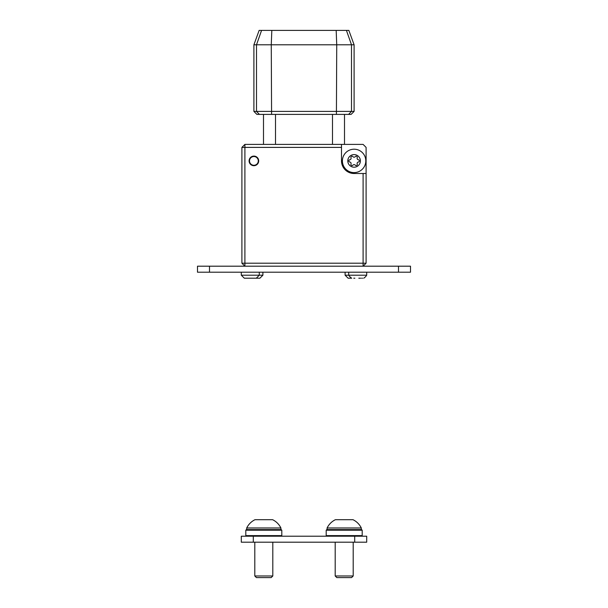 <?xml version="1.0" encoding="UTF-8"?>
<svg xmlns="http://www.w3.org/2000/svg" width="608" height="608" viewBox="0 0 608 608"><rect width="100%" height="100%" fill="white"/><g stroke="black" fill="none" stroke-linecap="round" stroke-linejoin="round"><path stroke-width="0.91" d="M357.109 158.278A1.535 1.535 0 0 1 357.208 157.723A1.117 1.117 0 0 0 355.292 156.621A1.535 1.535 0 0 1 352.906 156.621A1.117 1.117 0 0 0 350.991 157.723A1.535 1.535 0 0 1 349.798 159.79A1.117 1.117 0 0 0 349.798 162.009A1.535 1.535 0 0 1 350.991 164.076A1.117 1.117 0 0 0 352.906 165.178A1.535 1.535 0 0 1 355.292 165.178A1.117 1.117 0 0 0 357.208 164.076A1.535 1.535 0 0 1 358.408 162.009A1.117 1.117 0 0 0 358.408 159.79A1.535 1.535 0 0 1 357.109 158.278M354.099 111.401L351.097 114.403L256.903 114.403L253.901 111.401L253.901 44.802L256.5 44.802L261.569 30.4L348.855 30.4L354.099 44.802L256.5 44.802L256.5 111.401L354.099 111.401L354.099 44.802M253.901 156.522A4.378 4.378 0 0 0 249.523 160.9A4.378 4.378 0 0 0 253.901 165.277A4.378 4.378 0 0 0 258.278 160.9A4.378 4.378 0 0 0 253.901 156.522M249.098 160.9A4.803 4.803 0 0 0 253.901 165.703A4.803 4.803 0 0 0 258.696 160.9A4.803 4.803 0 0 0 253.901 156.096A4.803 4.803 0 0 0 249.098 160.9M360.4 160.9A6.3 6.3 0 0 1 354.099 167.2A6.3 6.3 0 0 1 347.799 160.9A6.3 6.3 0 0 1 354.099 154.599A6.3 6.3 0 0 1 360.4 160.9M365.803 160.9A11.696 11.696 0 0 1 354.099 172.604A11.696 11.696 0 0 1 342.403 160.9A11.696 11.696 0 0 1 354.099 149.203A11.696 11.696 0 0 1 365.803 160.9M363.098 173.5L366.1 173.5L366.1 263.203L363.098 263.203L363.098 173.5L354.099 173.5A12.601 12.601 0 0 1 341.498 160.9L341.498 147.402L244.902 147.402L244.902 263.203L363.098 263.203L363.098 266.198L366.1 263.203M241.9 263.203L244.902 266.198L244.902 263.203L241.9 263.203L241.9 147.402L244.902 144.4L341.498 144.4L341.498 147.402M366.1 173.5L366.1 147.402L363.098 144.4L341.498 144.4M241.9 147.402L244.902 147.402L244.902 144.4M263.5 144.4L263.5 114.403M344.5 114.403L344.5 144.4M253.901 111.401L256.5 111.401L259.403 114.403M253.901 44.802L259.145 30.4L261.569 30.4M398.498 272.202L398.498 266.198L410.499 266.198L410.499 272.202L197.501 272.202L197.501 266.198L209.502 266.198L209.502 272.202M398.498 266.198L209.502 266.198M197.501 266.198L197.501 272.202M326.2 530.199L326.8 529.598L361.6 529.598L362.201 530.199L326.2 530.199L326.2 535.602L362.201 535.602L361.6 536.203M326.8 536.203L326.2 535.602M362.201 530.199L362.201 535.602M241.3 542.199L241.3 536.203L253.3 536.203L253.3 542.199L241.3 542.199M354.7 542.199L354.7 536.203L366.7 536.203L366.7 542.199L253.3 542.199M354.7 536.203L253.3 536.203M281.8 530.199L245.799 530.199L246.4 529.598L281.2 529.598L281.8 530.199L281.8 535.602L281.2 536.203M246.4 536.203L245.799 535.602L281.8 535.602M245.799 530.199L245.799 535.602M256.302 278.198L244.302 278.198L259.897 278.198L254.592 278.198L256.302 278.198L259.297 275.204L262.899 275.204L262.899 272.202M241.3 275.204L259.297 275.204L259.297 272.202L241.3 272.202L241.3 275.204L244.302 278.198M353.202 575.981L351.584 577.6L336.817 577.6L335.198 575.981L353.202 575.981L353.202 542.199M327.096 527.98L361.296 527.98C359.465 524.301 356.698 521.535 353.02 519.703L335.38 519.703C331.702 521.535 328.936 524.301 327.096 527.98L327.096 529.598M358.796 278.198L360.612 278.198M363.698 278.198A9.599 9.599 0 0 0 366.7 275.204L366.7 272.202L348.703 272.202L348.703 275.204L366.7 275.204M351.698 278.198L348.103 278.198L351.698 278.198A9.599 9.599 0 0 1 348.703 275.204L345.101 275.204L345.101 272.202M353.765 278.198L354.859 278.198M361.638 278.198L362.497 278.198M272.802 575.981L271.183 577.6L256.416 577.6L254.798 575.981L272.802 575.981L272.802 542.199M246.704 527.98L280.904 527.98C279.064 524.301 276.298 521.535 272.62 519.703L254.98 519.703C251.302 521.535 248.535 524.301 246.704 527.98L246.704 529.598M275.5 114.403L275.5 144.4M332.5 144.4L332.5 114.403M271.586 114.403L271.267 44.802L271.822 30.4M336.414 114.403L336.733 44.802L336.178 30.4M348.597 114.403L351.5 111.401L351.5 44.802L346.431 30.4M259.897 278.198L262.899 275.204M361.296 527.98L361.296 529.598M335.198 575.981L335.198 542.199M348.103 278.198L345.101 275.204M254.798 575.981L254.798 542.199M280.904 527.98L280.904 529.598"/></g></svg>

